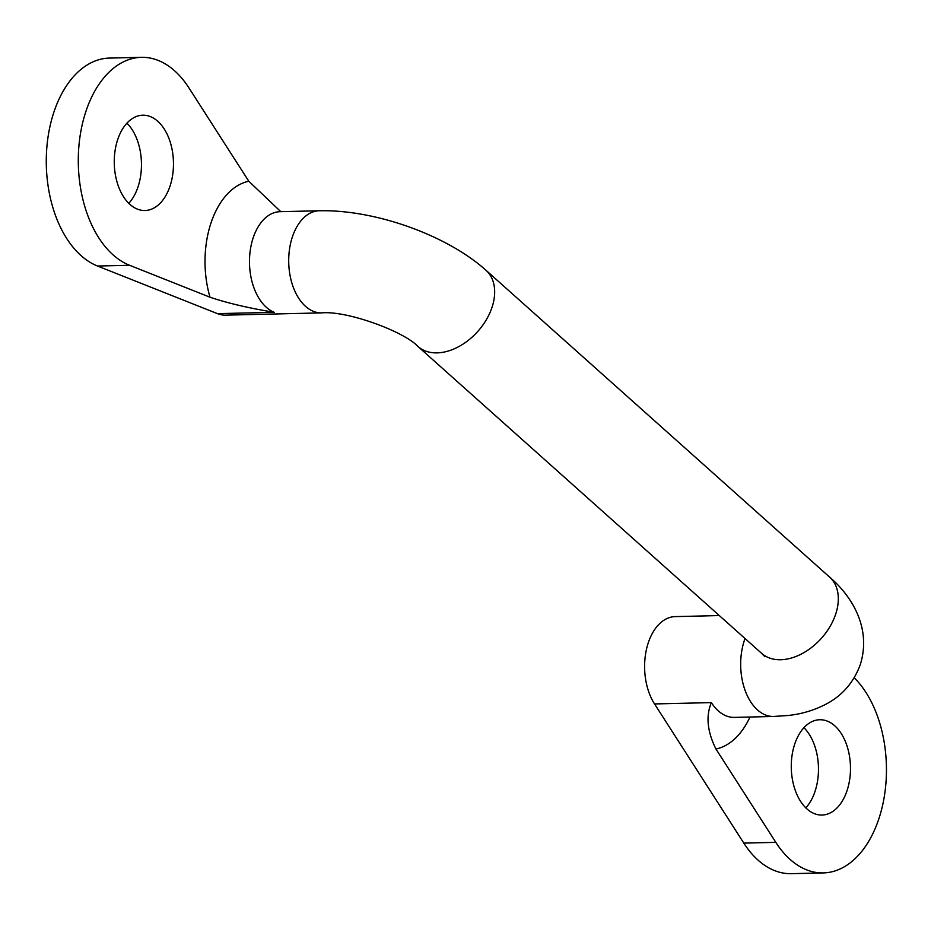 <?xml version="1.0" encoding="UTF-8"?>
<svg xmlns="http://www.w3.org/2000/svg" width="931" height="931" viewBox="0 0 931 931"><rect width="100%" height="100%" fill="white"/><g stroke="black" fill="none" stroke-linecap="round" stroke-linejoin="round"><path stroke-width="1.4" d="M117.725 139.499A47.667 29.594 -91.3 0 1 142.746 115.2A47.667 29.594 -91.3 0 1 173.457 162.157A47.667 29.594 -91.3 0 1 144.992 210.511A47.667 29.594 -91.3 0 1 118.772 187.224A47.667 29.594 -91.3 0 1 117.725 139.499M128.804 203.307A47.667 29.594 88.7 0 0 126.919 123.148M794.737 744.044A47.667 29.594 -91.3 0 1 819.757 719.744A47.667 29.594 -91.3 0 1 850.468 766.702A47.667 29.594 -91.3 0 1 822.003 815.044A47.667 29.594 -91.3 0 1 795.784 791.769A47.667 29.594 -91.3 0 1 794.737 744.044M805.815 807.852A47.667 29.594 88.7 0 0 803.93 727.693M274.284 312.304L217.458 313.642A51.077 31.712 -91.3 0 0 225.581 315.144L321.626 312.886A51.077 31.712 -91.3 0 1 293.544 287.935A51.077 31.712 -91.3 0 1 292.415 236.811A51.077 31.712 -91.3 0 1 319.228 210.767L279.998 211.686A51.077 31.712 88.7 0 0 249.613 256.921A51.077 31.712 88.7 0 0 274.284 312.304C248.938 308.149 227.513 303.122 210.01 297.222A82.743 51.38 -91.3 0 1 248.81 181.254L280.813 211.674M248.81 181.254L188.923 87.886A105.552 65.542 88.7 0 0 141.384 57.326A105.552 65.542 88.7 0 0 78.565 150.822A105.552 65.542 88.7 0 0 129.56 265.277L210.01 297.222M217.458 313.642L97.546 266.033A105.552 65.542 -91.3 0 1 46.55 151.567A105.552 65.542 -91.3 0 1 109.369 58.083L141.384 57.326M745.033 638.538A51.077 31.712 88.7 0 0 745.161 690.581A51.077 31.712 88.7 0 0 773.591 716.463L734.373 717.394A51.077 31.712 -91.3 0 1 711.365 702.602C705.745 716.055 707.269 731.522 715.939 749.001A82.743 51.38 88.7 0 0 749.967 717.021M854.204 677.78A105.552 65.542 -91.3 0 1 884.45 795.633A105.552 65.542 -91.3 0 1 823.365 872.917A105.552 65.542 -91.3 0 1 775.826 842.357L715.939 749.001M719.314 615.566L675.138 616.613A51.077 31.712 88.7 0 0 646.638 648.581A51.077 31.712 88.7 0 0 654.54 703.941L743.811 843.114A105.552 65.542 88.7 0 0 791.35 873.674L823.365 872.917M97.546 266.033L129.56 265.277M321.626 312.886C346.541 310.43 403.775 331.227 417.949 346.46A51.077 34.61 -48.2 0 0 458.192 346.926A51.077 34.61 -48.2 0 0 491.987 307.428A51.077 34.61 -48.2 0 0 485.982 270.269L829.626 577.127C851.97 596.189 871.66 628.099 860.302 664.583C853.855 682.027 842.811 695.015 827.17 703.545C814.823 710.167 801.544 714.17 787.347 715.555L773.591 716.463M743.811 843.114L775.826 842.357M711.365 702.602L654.54 703.941M764.851 656.658L761.593 653.318A51.077 34.61 -48.2 0 0 801.835 653.783A51.077 34.61 -48.2 0 0 835.631 614.285A51.077 34.61 -48.2 0 0 829.626 577.127M319.228 210.767C374.285 209.44 446.263 234.67 485.982 270.269M417.949 346.46L761.593 653.318"/></g></svg>
